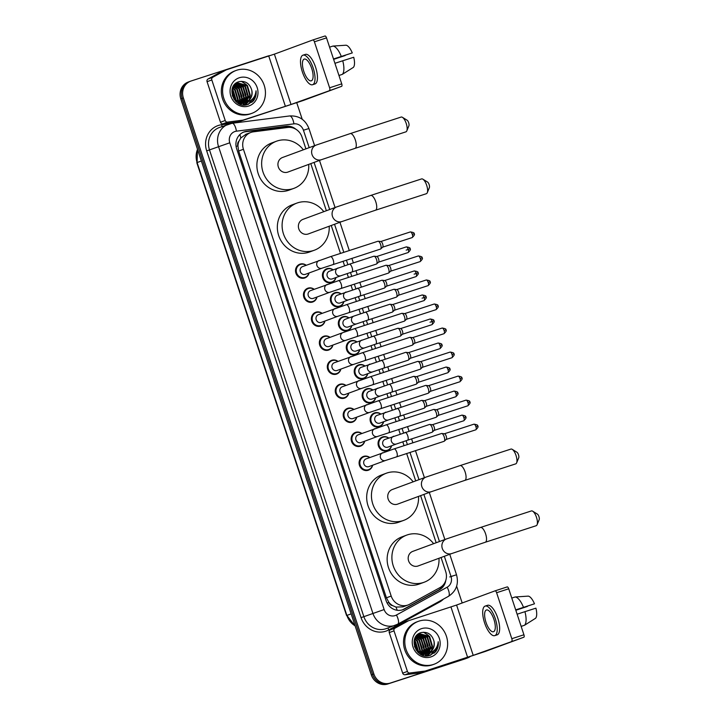 <?xml version="1.0" encoding="UTF-8"?>
<svg xmlns="http://www.w3.org/2000/svg" width="720" height="720" viewBox="0 0 720 720"><rect width="100%" height="100%" fill="white"/><g stroke="black" fill="none" stroke-linecap="round" stroke-linejoin="round"><path stroke-width="1.08" d="M335.961 277.542A7.308 6.795 -110.3 0 1 331.803 282.492A7.308 6.795 -110.3 0 1 331.569 282.573A7.308 6.795 -110.3 0 1 322.857 277.857A7.308 6.795 -110.3 0 1 326.745 268.767A7.308 6.795 -110.3 0 1 326.979 268.686A7.308 6.795 -110.3 0 1 333.117 269.829M343.908 301.572A7.308 6.795 -110.3 0 1 339.75 306.522A7.308 6.795 -110.3 0 1 339.516 306.603A7.308 6.795 -110.3 0 1 330.804 301.887A7.308 6.795 -110.3 0 1 334.692 292.806A7.308 6.795 -110.3 0 1 334.926 292.716A7.308 6.795 -110.3 0 1 341.064 293.859M351.855 325.611A7.308 6.795 -110.3 0 1 347.697 330.552A7.308 6.795 -110.3 0 1 347.463 330.633A7.308 6.795 -110.3 0 1 338.751 325.917A7.308 6.795 -110.3 0 1 342.639 316.836A7.308 6.795 -110.3 0 1 342.873 316.755A7.308 6.795 -110.3 0 1 349.011 317.889M359.811 349.641A7.308 6.795 -110.3 0 1 355.644 354.582A7.308 6.795 -110.3 0 1 355.41 354.663A7.308 6.795 -110.3 0 1 346.698 349.947A7.308 6.795 -110.3 0 1 350.586 340.866A7.308 6.795 -110.3 0 1 350.82 340.785A7.308 6.795 -110.3 0 1 356.958 341.919M367.758 373.671A7.308 6.795 -110.3 0 1 363.591 378.612A7.308 6.795 -110.3 0 1 363.357 378.693A7.308 6.795 -110.3 0 1 354.645 373.977A7.308 6.795 -110.3 0 1 358.533 364.896A7.308 6.795 -110.3 0 1 358.767 364.815A7.308 6.795 -110.3 0 1 364.905 365.949M375.705 397.701A7.308 6.795 -110.3 0 1 371.538 402.642A7.308 6.795 -110.3 0 1 371.304 402.732A7.308 6.795 -110.3 0 1 362.592 398.016A7.308 6.795 -110.3 0 1 366.48 388.926A7.308 6.795 -110.3 0 1 366.714 388.845A7.308 6.795 -110.3 0 1 372.852 389.988M383.652 421.731A7.308 6.795 -110.3 0 1 379.485 426.681A7.308 6.795 -110.3 0 1 379.251 426.762A7.308 6.795 -110.3 0 1 370.539 422.046A7.308 6.795 -110.3 0 1 374.427 412.956A7.308 6.795 -110.3 0 1 374.661 412.875A7.308 6.795 -110.3 0 1 380.799 414.018M391.599 445.761A7.308 6.795 -110.3 0 1 387.432 450.711A7.308 6.795 -110.3 0 1 387.198 450.792A7.308 6.795 -110.3 0 1 378.486 446.076A7.308 6.795 -110.3 0 1 382.374 436.995A7.308 6.795 -110.3 0 1 382.608 436.914A7.308 6.795 -110.3 0 1 388.755 438.048M316.998 297.009A7.308 6.795 -110.3 0 1 312.84 301.95A7.308 6.795 -110.3 0 1 312.606 302.031A7.308 6.795 -110.3 0 1 303.885 297.315A7.308 6.795 -110.3 0 1 307.773 288.234A7.308 6.795 -110.3 0 1 308.016 288.153A7.308 6.795 -110.3 0 1 314.154 289.296M324.945 321.039A7.308 6.795 -110.3 0 1 320.787 325.989A7.308 6.795 -110.3 0 1 320.553 326.07A7.308 6.795 -110.3 0 1 311.841 321.354A7.308 6.795 -110.3 0 1 315.72 312.264A7.308 6.795 -110.3 0 1 315.963 312.183A7.308 6.795 -110.3 0 1 322.101 313.326M332.892 345.069A7.308 6.795 -110.3 0 1 328.734 350.019A7.308 6.795 -110.3 0 1 328.5 350.1A7.308 6.795 -110.3 0 1 319.788 345.384A7.308 6.795 -110.3 0 1 323.676 336.294A7.308 6.795 -110.3 0 1 323.91 336.213A7.308 6.795 -110.3 0 1 330.048 337.356M340.839 369.099A7.308 6.795 -110.3 0 1 336.681 374.049A7.308 6.795 -110.3 0 1 336.447 374.13A7.308 6.795 -110.3 0 1 327.735 369.414A7.308 6.795 -110.3 0 1 331.623 360.333A7.308 6.795 -110.3 0 1 331.857 360.252A7.308 6.795 -110.3 0 1 337.995 361.386M309.051 272.979A7.308 6.795 -110.3 0 1 304.893 277.92A7.308 6.795 -110.3 0 1 304.659 278.001A7.308 6.795 -110.3 0 1 295.938 273.285A7.308 6.795 -110.3 0 1 299.826 264.204A7.308 6.795 -110.3 0 1 300.06 264.123A7.308 6.795 -110.3 0 1 306.207 265.257M348.795 393.138A7.308 6.795 -110.3 0 1 344.628 398.079A7.308 6.795 -110.3 0 1 344.394 398.16A7.308 6.795 -110.3 0 1 335.682 393.444A7.308 6.795 -110.3 0 1 339.57 384.363A7.308 6.795 -110.3 0 1 339.804 384.282A7.308 6.795 -110.3 0 1 345.942 385.416M356.742 417.168A7.308 6.795 -110.3 0 1 352.575 422.109A7.308 6.795 -110.3 0 1 352.341 422.19A7.308 6.795 -110.3 0 1 343.629 417.474A7.308 6.795 -110.3 0 1 347.517 408.393A7.308 6.795 -110.3 0 1 347.751 408.312A7.308 6.795 -110.3 0 1 353.889 409.446M364.689 441.198A7.308 6.795 -110.3 0 1 360.522 446.139A7.308 6.795 -110.3 0 1 360.288 446.22A7.308 6.795 -110.3 0 1 351.576 441.513A7.308 6.795 -110.3 0 1 355.464 432.423A7.308 6.795 -110.3 0 1 355.698 432.342A7.308 6.795 -110.3 0 1 361.836 433.485M372.636 465.228A7.308 6.795 -110.3 0 1 368.469 470.178A7.308 6.795 -110.3 0 1 368.235 470.259A7.308 6.795 -110.3 0 1 359.523 465.543A7.308 6.795 -110.3 0 1 363.411 456.453A7.308 6.795 -110.3 0 1 363.645 456.372A7.308 6.795 -110.3 0 1 369.783 457.515M305.91 148.869L301.995 137.025A13.707 12.735 69.7 0 0 287.739 127.458L253.413 131.832A13.707 12.735 69.7 0 0 251.244 132.318A13.707 12.735 69.7 0 0 250.803 132.471A13.707 12.735 69.7 0 0 243.432 149.265L391.194 596.052A13.707 12.735 69.7 0 0 408.051 604.971A13.707 12.735 69.7 0 0 409.644 604.251L439.929 587.637A13.707 12.735 69.7 0 0 445.707 571.572L441.054 557.505M392.652 605.637A13.707 12.735 -110.3 0 1 388.791 602.217L388.863 602.442A4.572 4.248 69.7 0 0 392.652 605.637L395.937 607.068L402.921 606.87L408.051 604.971M246.123 134.208L240.804 137.979L239.004 141.066A4.572 4.248 69.7 0 0 237.861 145.854L236.097 146.43M237.861 145.854L237.942 146.088A13.707 12.735 -110.3 0 1 239.004 141.066M237.942 146.088L238.662 151.029L386.424 597.807L388.791 602.217M436.167 542.745L420.597 495.639M415.71 480.888L406.647 453.474M404.064 445.671L402.786 441.801M400.203 433.989L398.7 429.444M396.117 421.632L394.839 417.771M392.256 409.959L390.753 405.414M388.17 397.602L386.892 393.741M384.309 385.929L382.806 381.384M380.223 373.572L378.945 369.702M376.362 361.899L374.859 357.345M372.276 349.542L370.998 345.672M368.415 337.869L366.912 333.315M364.329 325.512L363.051 321.642M360.468 313.83L358.965 309.285M356.382 301.473L355.104 297.612M352.521 289.8L351.018 285.255M348.435 277.443L347.148 273.582M344.574 265.77L343.062 261.225M340.479 253.413L331.245 225.486M326.367 210.726L310.788 163.629M296.028 129.348A13.707 12.735 69.7 0 0 286.119 126.27L246.636 131.301A13.707 12.735 69.7 0 0 244.467 131.787A13.707 12.735 69.7 0 0 244.026 131.94A13.707 12.735 69.7 0 0 236.655 148.734L386.145 600.732A13.707 12.735 69.7 0 0 403.002 609.66A13.707 12.735 69.7 0 0 404.604 608.931L439.425 589.824A13.707 12.735 69.7 0 0 445.788 580.401M435.951 648.432A18.279 16.983 -110.3 0 1 435.096 652.311A18.279 16.983 -110.3 0 0 435.951 648.432M437.058 649.107A18.279 16.983 -110.3 0 1 436.959 649.629A18.279 16.983 -110.3 0 0 437.058 649.107M253.755 97.524A18.279 16.983 -110.3 0 1 252.9 101.403A18.279 16.983 -110.3 0 0 253.755 97.524M254.862 98.199A18.279 16.983 -110.3 0 1 254.763 98.73A18.279 16.983 -110.3 0 0 254.862 98.199M470.052 656.658A13.707 12.735 -110.3 0 1 467.46 657.99A13.707 12.735 -110.3 0 1 467.019 658.143L390.294 683.064A13.707 12.735 -110.3 0 1 373.869 673.983L183.357 97.92A13.707 12.735 -110.3 0 1 190.728 81.126A13.707 12.735 -110.3 0 1 191.169 80.973L267.894 56.052A13.707 12.735 -110.3 0 1 270.288 55.539M296.757 102.762L302.22 119.268M456.642 586.206L462.195 602.982M467.46 657.99L466.191 658.458A13.707 12.735 -110.3 0 1 465.75 658.611L389.025 683.532A13.707 12.735 -110.3 0 1 372.609 674.451L182.088 98.388A13.707 12.735 -110.3 0 1 189.459 81.594A13.707 12.735 -110.3 0 1 189.9 81.441M443.241 584.955A13.707 12.735 -110.3 0 1 438.156 590.292L403.335 609.399A13.707 12.735 -110.3 0 1 402.363 609.876M243.405 132.192A13.707 12.735 -110.3 0 1 245.367 131.769L284.85 126.738A13.707 12.735 -110.3 0 1 290.799 127.458M436.464 650.529A18.279 16.983 69.7 0 0 437.013 646.56M254.268 99.63A18.279 16.983 69.7 0 0 254.817 95.652M189.459 81.594L188.19 82.062A13.707 12.735 -110.3 0 0 180.819 98.856L371.34 674.919A13.707 12.735 -110.3 0 0 387.756 684L464.481 659.079A13.707 12.735 -110.3 0 0 464.922 658.926L466.191 658.458A13.707 12.735 -110.3 0 1 465.75 658.611L389.025 683.532A13.707 12.735 -110.3 0 1 372.609 674.451L182.088 98.388A13.707 12.735 -110.3 0 1 189.459 81.594L190.728 81.126M337.131 571.824L341.532 584.802M321.354 524.106L325.755 537.084M305.568 476.388L309.969 489.366M289.791 428.67L294.192 441.648M210.987 190.062L215.289 203.067M226.665 237.807L231.066 250.785M242.451 285.525L246.852 298.503M258.228 333.243L262.629 346.221M274.014 380.961L278.406 393.939M225.225 120.501A2.286 2.124 69.7 0 0 227.601 122.094L242.811 120.159A2.286 2.124 69.7 0 0 243.171 120.078L238.419 121.833A2.286 2.124 -110.3 0 1 238.059 121.914L222.849 123.849A2.286 2.124 -110.3 0 1 220.473 122.256L225.225 120.501L211.815 79.938L207.063 81.693A2.286 2.124 -110.3 0 1 208.026 79.02L221.436 71.658A2.286 2.124 -110.3 0 1 221.778 71.514L226.386 69.813M220.473 122.256L207.063 81.693M238.419 121.833L303.138 100.53L341.658 86.319L291.024 104.472L243.171 120.078M325.026 36L312.912 39.933L325.017 36A2.286 0.846 72 0 1 325.026 36A2.286 0.846 72 0 1 326.52 37.881L314.406 41.814A2.286 0.846 -108 0 0 312.912 39.933A2.286 0.846 -108 0 0 312.894 39.942L274.383 54.153L226.53 69.759A2.286 2.124 69.7 0 0 226.188 69.903L212.778 77.265A2.286 2.124 69.7 0 0 211.815 79.938M329.535 90.261A2.286 0.846 -108 0 0 329.616 87.795L341.73 83.862L326.52 37.881M341.73 83.862A2.286 0.846 72 0 1 341.658 86.319M329.616 87.795L314.406 41.814M311.724 68.49A11.421 4.221 -108 0 0 304.236 59.094A11.421 4.221 -108 0 0 303.804 71.415A11.421 4.221 -108 0 0 311.292 80.82A11.421 4.221 -108 0 0 311.724 68.49M333.522 59.049L352.278 52.92L333.495 58.968M345.114 55.287A9.135 3.375 -108 0 0 345.168 55.539L333.603 59.301M312.561 84.735L314.982 83.943A15.534 5.742 -108 0 0 315.576 67.176A15.534 5.742 -108 0 0 305.388 54.396L302.967 55.179A15.534 5.742 -108 0 0 302.373 71.946A15.534 5.742 -108 0 0 312.561 84.735A15.534 5.742 -108 0 0 313.155 67.968A15.534 5.742 -108 0 0 302.967 55.179M338.976 75.528L340.956 74.808M342.315 74.367A15.075 5.571 -108 0 0 342.729 60.777L353.718 57.258A11.88 4.392 -108 0 1 353.403 67.356L342.315 74.367L338.949 75.465M334.935 63.306L342.729 60.777M333.63 59.373L345.168 55.539M341.289 56.439A15.075 5.571 -108 0 0 332.955 46.071L346.086 45.216A11.88 4.392 -108 0 1 352.278 52.92M329.589 47.16L332.955 46.071M251.19 113.571A22.851 21.231 -110.3 0 1 223.965 98.838A22.851 21.231 -110.3 0 1 236.115 70.452A22.851 21.231 -110.3 0 1 236.844 70.191A22.851 21.231 -110.3 0 1 264.078 84.933A22.851 21.231 -110.3 0 1 251.928 113.319A22.851 21.231 -110.3 0 1 251.19 113.571M251.928 113.319L250.659 113.787A22.851 21.231 -110.3 0 1 249.921 114.039A22.851 21.231 -110.3 0 1 222.696 99.306A22.851 21.231 -110.3 0 1 234.846 70.92L236.115 70.452M238.689 103.545L244.773 102.573M243.774 102.978L244.512 102.645M244.755 102.519L249.804 95.598L246.897 85.671L237.636 83.232M237.852 103.059L244.035 102.888M245.016 102.456L250.308 95.418L247.401 85.491L238.212 83.025L232.236 88.65M240.147 104.211L242.766 103.32M241.767 103.716L242.505 103.383M242.739 103.266L243.441 102.843M243.675 102.69L247.788 96.345L244.881 86.418L236.673 83.709M236.403 83.763L235.629 83.979M239.967 104.139L242.019 103.626M243 103.203L243.72 102.807M243.945 102.654L248.292 96.156L245.385 86.229L236.907 83.574M236.646 83.637L234.513 84.528M240.732 104.004L241.434 103.59M241.659 103.428L242.334 102.924M242.55 102.735L245.781 97.083L242.874 87.156L235.746 84.312M235.467 84.33L234.657 84.447M240.291 104.265L240.75 104.058M240.993 103.941L241.704 103.545M241.938 103.401L242.613 102.915M242.829 102.735L246.276 96.903L243.378 86.976L235.971 84.141M235.701 84.177L234.891 84.321M241.371 102.645L243.765 97.83L240.858 87.903L234.882 85.059M239.94 104.13L240.597 103.653M240.822 103.482L241.461 102.897M241.668 102.681L244.269 97.641L241.362 87.714L235.098 84.861M239.355 103.392L239.949 102.663M240.138 102.393L241.749 98.568L238.842 88.641L234.081 85.977M239.661 103.428L240.255 102.726M240.453 102.474L242.253 98.388L239.346 88.461L234.27 85.734M238.122 103.14L238.662 102.267M238.824 101.952L239.742 99.315L236.835 89.388L233.352 87.102M238.437 103.221L238.986 102.384M239.166 102.078L240.237 99.126L237.339 89.199L233.523 86.805M237.42 101.232L237.726 100.053L234.819 90.126L232.722 88.506M237.78 101.439L238.23 99.873L235.323 89.946L232.866 88.128M235.602 101.268L235.755 100.593M235.836 100.053L232.263 90.369M235.962 101.61L236.151 100.899M236.259 100.404L233.307 90.684L232.353 89.838M233.784 97.569L232.281 93.501M234.405 98.487L232.164 92.421M232.272 95.652L235.341 100.242L245.142 102.465M245.196 102.447C250.443 100.188 252.639 96.102 251.766 90.207A10.323 9.594 -110.3 0 1 246.006 102.159A10.323 9.594 -110.3 0 1 245.673 102.276A10.323 9.594 -110.3 0 1 244.935 102.474C233.1 105.894 227.061 85.95 238.212 83.025M251.766 90.207C249.741 83.538 245.565 80.676 239.229 81.63C224.991 85.068 233.721 109.566 247.527 104.571L253.548 100.692C255.645 97.812 256.473 94.518 256.032 90.81C255.33 97.227 251.919 101.088 245.781 102.402L244.935 102.474M239.346 77.742A14.895 13.842 -110.3 0 1 257.184 87.606A14.895 13.842 -110.3 0 1 248.697 106.029A14.895 13.842 -110.3 0 1 230.859 96.156A14.895 13.842 -110.3 0 1 239.346 77.742M241.308 102.636L242.244 98.433M238.311 87.543L235.053 85.077M243.063 104.922L244.638 102.636M244.701 102.528L245.052 101.817M245.277 101.286L246.267 96.948M242.334 86.058L239.076 83.592M238.644 83.367L238.068 83.106M238.032 83.088L236.808 82.647M244.305 104.994L246.42 102.303M246.699 101.817L247.068 101.079M247.293 100.548L248.283 96.21M245.547 104.94L248.301 101.781M249.309 99.801L250.299 95.463M246.357 84.573L241.317 81.324M248.454 104.274L253.503 97.884M233.91 99.18L233.838 98.586M233.595 97.254L232.344 93.861M239.958 97.11L237.339 89.937M241.974 96.363L239.355 89.19M243.981 95.625L241.362 88.452M242.91 104.904L244.377 102.753M244.467 102.573L244.71 102.105M244.908 101.673L245.871 98.379M245.997 94.878L243.378 87.705M248.211 104.364L253.08 98.406M251.901 102.312L255.843 95.148L256.032 90.81M402.408 117.315L407.106 120.204A3.195 1.179 72 0 1 408.672 122.733A3.195 1.179 72 0 1 408.915 125.784L406.809 130.878A7.767 2.871 -108 0 0 406.224 123.453A7.767 2.871 -108 0 0 402.408 117.315A7.767 2.871 -108 0 0 401.13 117.063L350.244 133.587A7.767 2.871 72 0 1 355.338 139.977A7.767 2.871 72 0 1 355.041 148.365L405.927 131.841A7.767 2.871 -108 0 0 406.809 130.878M282.762 157.41A7.767 7.218 69.7 0 0 282.51 157.5A7.767 7.218 69.7 0 0 278.388 167.148A7.767 7.218 69.7 0 0 287.64 172.161A7.767 7.218 69.7 0 0 287.892 172.071L321.588 159.642L355.041 148.365M308.727 164.385A25.128 23.346 -110.3 0 1 293.904 188.361A25.128 23.346 -110.3 0 1 293.094 188.64A25.128 23.346 -110.3 0 1 263.142 172.431A25.128 23.346 -110.3 0 1 276.507 141.21A25.128 23.346 -110.3 0 1 277.317 140.931A25.128 23.346 -110.3 0 1 303.345 149.814M293.904 188.361L289.143 190.116A25.128 23.346 -110.3 0 1 288.342 190.395A25.128 23.346 -110.3 0 1 258.381 174.186A25.128 23.346 -110.3 0 1 271.746 142.965L276.507 141.21M422.865 179.181L427.563 182.061A3.195 1.179 72 0 1 429.129 184.59A3.195 1.179 72 0 1 429.372 187.641L427.266 192.735A7.767 2.871 -108 0 0 426.681 185.31A7.767 2.871 -108 0 0 422.865 179.181A7.767 2.871 -108 0 0 421.587 178.92L370.701 195.444A7.767 2.871 72 0 1 375.795 201.834A7.767 2.871 72 0 1 375.498 210.222L426.384 193.698A7.767 2.871 -108 0 0 427.266 192.735M303.219 219.267A7.767 7.218 69.7 0 0 302.976 219.357A7.767 7.218 69.7 0 0 298.845 229.005A7.767 7.218 69.7 0 0 308.097 234.018A7.767 7.218 69.7 0 0 308.349 233.928L342.045 221.499L375.498 210.222M329.184 226.242A25.128 23.346 -110.3 0 1 314.361 250.218A25.128 23.346 -110.3 0 1 313.551 250.497A25.128 23.346 -110.3 0 1 283.599 234.288A25.128 23.346 -110.3 0 1 296.964 203.067A25.128 23.346 -110.3 0 1 297.774 202.788A25.128 23.346 -110.3 0 1 323.802 211.671M314.361 250.218L309.6 251.973A25.128 23.346 -110.3 0 1 308.799 252.252A25.128 23.346 -110.3 0 1 278.847 236.043A25.128 23.346 -110.3 0 1 292.203 204.822L296.964 203.067M512.217 449.334L516.906 452.223A3.195 1.179 72 0 1 518.481 454.752A3.195 1.179 72 0 1 518.724 457.803L516.618 462.897A7.767 2.871 -108 0 0 516.024 455.472A7.767 2.871 -108 0 0 512.217 449.334A7.767 2.871 -108 0 0 510.93 449.082L460.044 465.606A7.767 2.871 72 0 1 465.138 471.996A7.767 2.871 72 0 1 464.85 480.384L515.727 463.86A7.767 2.871 -108 0 0 516.618 462.897M392.571 489.429A7.767 7.218 69.7 0 0 392.319 489.519A7.767 7.218 69.7 0 0 388.188 499.167A7.767 7.218 69.7 0 0 397.449 504.18A7.767 7.218 69.7 0 0 397.692 504.09L431.397 491.661L464.85 480.384M418.527 496.404A25.128 23.346 -110.3 0 1 403.704 520.38A25.128 23.346 -110.3 0 1 402.894 520.659A25.128 23.346 -110.3 0 1 372.942 504.45A25.128 23.346 -110.3 0 1 386.307 473.229A25.128 23.346 -110.3 0 1 387.117 472.941A25.128 23.346 -110.3 0 1 413.154 481.833M403.704 520.38L398.952 522.135A25.128 23.346 -110.3 0 1 398.142 522.414A25.128 23.346 -110.3 0 1 368.19 506.205A25.128 23.346 -110.3 0 1 381.555 474.984L386.307 473.229M532.674 511.191L537.363 514.08A3.195 1.179 72 0 1 538.938 516.609A3.195 1.179 72 0 1 539.181 519.66L537.075 524.754A7.767 2.871 -108 0 0 536.481 517.329A7.767 2.871 -108 0 0 532.674 511.191A7.767 2.871 -108 0 0 531.387 510.939L480.501 527.463A7.767 2.871 72 0 1 485.595 533.853A7.767 2.871 72 0 1 485.307 542.241L536.184 525.717A7.767 2.871 -108 0 0 537.075 524.754M413.028 551.286A7.767 7.218 69.7 0 0 412.776 551.376A7.767 7.218 69.7 0 0 408.645 561.024A7.767 7.218 69.7 0 0 417.906 566.037A7.767 7.218 69.7 0 0 418.158 565.947L451.854 553.518L485.307 542.241M438.984 558.261A25.128 23.346 -110.3 0 1 424.161 582.237A25.128 23.346 -110.3 0 1 423.351 582.516A25.128 23.346 -110.3 0 1 393.399 566.307A25.128 23.346 -110.3 0 1 406.764 535.086A25.128 23.346 -110.3 0 1 407.574 534.807A25.128 23.346 -110.3 0 1 433.611 543.69M424.161 582.237L419.409 583.992A25.128 23.346 -110.3 0 1 418.599 584.271A25.128 23.346 -110.3 0 1 388.647 568.062A25.128 23.346 -110.3 0 1 402.012 536.841L406.764 535.086M305.496 274.284A4.113 3.825 -110.3 0 1 300.33 271.728A4.113 3.825 -110.3 0 1 302.652 266.571M308.88 273.042A6.858 6.372 -110.3 0 1 305.046 277.38A6.858 6.372 -110.3 0 1 304.83 277.452A6.858 6.372 -110.3 0 1 296.658 273.033A6.858 6.372 -110.3 0 1 300.303 264.519A6.858 6.372 -110.3 0 1 300.528 264.438A6.858 6.372 -110.3 0 1 306.036 265.32M377.919 241.254A4.113 1.521 72 0 1 377.946 241.245A4.113 1.521 72 0 1 378.198 241.227A4.113 1.521 72 0 1 380.637 244.638A4.113 1.521 72 0 1 380.709 248.94A4.113 1.521 72 0 1 380.502 249.066A4.113 1.521 72 0 1 380.484 249.075L321.975 268.209A4.113 3.825 -110.3 0 1 317.007 265.77A4.113 3.825 -110.3 0 1 319.266 260.442M380.718 241.551A2.97 1.098 72 0 1 380.907 241.533A2.97 1.098 72 0 1 382.662 243.99A2.97 1.098 72 0 1 382.716 247.104A2.97 1.098 72 0 1 382.572 247.194M313.443 298.314A4.113 3.825 -110.3 0 1 308.286 295.758A4.113 3.825 -110.3 0 1 310.599 290.601M316.827 297.072A6.858 6.372 -110.3 0 1 312.993 301.41A6.858 6.372 -110.3 0 1 312.777 301.482A6.858 6.372 -110.3 0 1 304.605 297.063A6.858 6.372 -110.3 0 1 308.25 288.549A6.858 6.372 -110.3 0 1 308.475 288.468A6.858 6.372 -110.3 0 1 313.983 289.359M388.449 273.096A4.113 1.521 72 0 1 388.431 273.105A4.113 1.521 72 0 0 388.656 272.97A4.113 1.521 72 0 0 388.584 268.668A4.113 1.521 72 0 0 386.145 265.257A4.113 1.521 72 0 0 385.893 265.284A4.113 1.521 72 0 1 385.893 265.284L338.481 280.674A4.113 1.521 72 0 1 341.181 284.058A4.113 1.521 72 0 1 341.253 284.31A4.113 1.521 72 0 1 341.019 288.495L388.431 273.105M388.665 265.581A2.97 1.098 72 0 1 388.854 265.563A2.97 1.098 72 0 1 390.618 268.02A2.97 1.098 72 0 1 390.663 271.134A2.97 1.098 72 0 1 390.519 271.224M321.39 322.344A4.113 3.825 -110.3 0 1 316.233 319.797A4.113 3.825 -110.3 0 1 318.546 314.64M324.774 321.102A6.858 6.372 -110.3 0 1 320.94 325.44A6.858 6.372 -110.3 0 1 320.724 325.512A6.858 6.372 -110.3 0 1 312.552 321.093A6.858 6.372 -110.3 0 1 316.197 312.579A6.858 6.372 -110.3 0 1 316.422 312.498A6.858 6.372 -110.3 0 1 321.93 313.389M393.813 289.323A4.113 1.521 72 0 1 393.84 289.314A4.113 1.521 72 0 1 394.092 289.287A4.113 1.521 72 0 1 396.531 292.698A4.113 1.521 72 0 1 396.603 297A4.113 1.521 72 0 1 396.396 297.126A4.113 1.521 72 0 1 396.378 297.135L337.878 316.269A4.113 3.825 -110.3 0 1 332.901 313.839A4.113 3.825 -110.3 0 1 335.16 308.511M396.612 289.611A2.97 1.098 72 0 1 396.801 289.593A2.97 1.098 72 0 1 398.565 292.059A2.97 1.098 72 0 1 398.61 295.164A2.97 1.098 72 0 1 398.466 295.254M329.346 346.383A4.113 3.825 -110.3 0 1 324.18 343.827A4.113 3.825 -110.3 0 1 326.493 338.67M332.721 345.132A6.858 6.372 -110.3 0 1 328.896 349.47A6.858 6.372 -110.3 0 1 328.671 349.551A6.858 6.372 -110.3 0 1 320.499 345.123A6.858 6.372 -110.3 0 1 324.144 336.609A6.858 6.372 -110.3 0 1 324.369 336.537A6.858 6.372 -110.3 0 1 329.877 337.419M356.913 336.564L345.825 340.299A4.113 3.825 -110.3 0 1 340.857 337.869A4.113 3.825 -110.3 0 1 342.972 332.586L354.375 328.743A4.113 1.521 72 0 1 357.075 332.127A4.113 1.521 72 0 1 357.147 332.37A4.113 1.521 72 0 1 356.913 336.564L404.325 321.165A4.113 1.521 72 0 1 404.325 321.165A4.113 1.521 72 0 0 404.55 321.03A4.113 1.521 72 0 0 404.487 316.728A4.113 1.521 72 0 0 402.039 313.317A4.113 1.521 72 0 0 401.787 313.344A4.113 1.521 72 0 0 401.769 313.353M404.559 313.641A2.97 1.098 72 0 1 404.748 313.623A2.97 1.098 72 0 1 406.512 316.089A2.97 1.098 72 0 1 406.557 319.194A2.97 1.098 72 0 1 406.413 319.284M337.293 370.413A4.113 3.825 -110.3 0 1 332.127 367.857A4.113 3.825 -110.3 0 1 334.44 362.7M340.668 369.171A6.858 6.372 -110.3 0 1 336.843 373.5A6.858 6.372 -110.3 0 1 336.618 373.581A6.858 6.372 -110.3 0 1 328.446 369.162A6.858 6.372 -110.3 0 1 332.091 360.639A6.858 6.372 -110.3 0 1 332.316 360.567A6.858 6.372 -110.3 0 1 337.824 361.449M412.299 345.186A4.113 1.521 72 0 1 412.272 345.195A4.113 1.521 72 0 0 412.497 345.069A4.113 1.521 72 0 0 412.434 340.758A4.113 1.521 72 0 0 409.995 337.347A4.113 1.521 72 0 0 409.734 337.374A4.113 1.521 72 0 1 409.734 337.374L362.322 352.773A4.113 1.521 72 0 1 365.022 356.157A4.113 1.521 72 0 1 365.094 356.4A4.113 1.521 72 0 1 364.86 360.594L412.272 345.195M412.506 337.671A2.97 1.098 72 0 1 412.695 337.662A2.97 1.098 72 0 1 414.459 340.119A2.97 1.098 72 0 1 414.504 343.233A2.97 1.098 72 0 1 414.36 343.323M345.24 394.443A4.113 3.825 -110.3 0 1 340.074 391.887A4.113 3.825 -110.3 0 1 342.396 386.73M348.615 393.201A6.858 6.372 -110.3 0 1 344.79 397.53A6.858 6.372 -110.3 0 1 344.565 397.611A6.858 6.372 -110.3 0 1 336.402 393.192A6.858 6.372 -110.3 0 1 340.047 384.669A6.858 6.372 -110.3 0 1 340.263 384.597A6.858 6.372 -110.3 0 1 345.771 385.479M417.663 361.413A4.113 1.521 72 0 1 417.681 361.404A4.113 1.521 72 0 1 417.942 361.386A4.113 1.521 72 0 1 420.381 364.788A4.113 1.521 72 0 1 420.444 369.099A4.113 1.521 72 0 1 420.246 369.225A4.113 1.521 72 0 1 420.219 369.225L361.719 388.368A4.113 3.825 -110.3 0 1 356.751 385.929A4.113 3.825 -110.3 0 1 359.001 380.601M420.453 361.71A2.97 1.098 72 0 1 420.642 361.692A2.97 1.098 72 0 1 422.406 364.149A2.97 1.098 72 0 1 422.451 367.263A2.97 1.098 72 0 1 422.307 367.353M353.187 418.473A4.113 3.825 -110.3 0 1 348.021 415.917A4.113 3.825 -110.3 0 1 350.343 410.76M356.562 417.231A6.858 6.372 -110.3 0 1 352.737 421.569A6.858 6.372 -110.3 0 1 352.512 421.641A6.858 6.372 -110.3 0 1 344.349 417.222A6.858 6.372 -110.3 0 1 347.994 408.708A6.858 6.372 -110.3 0 1 348.21 408.627A6.858 6.372 -110.3 0 1 353.718 409.518M428.193 393.255A4.113 1.521 72 0 1 428.166 393.264A4.113 1.521 72 0 0 428.391 393.129A4.113 1.521 72 0 0 428.328 388.827A4.113 1.521 72 0 0 425.889 385.416A4.113 1.521 72 0 0 425.628 385.434A4.113 1.521 72 0 1 425.628 385.434L378.216 400.833A4.113 1.521 72 0 1 380.916 404.217A4.113 1.521 72 0 1 380.997 404.469A4.113 1.521 72 0 1 380.763 408.654L428.166 393.264M428.409 385.74A2.97 1.098 72 0 1 428.589 385.722A2.97 1.098 72 0 1 430.353 388.179A2.97 1.098 72 0 1 430.398 391.293A2.97 1.098 72 0 1 430.254 391.383M361.134 442.503A4.113 3.825 -110.3 0 1 355.968 439.947A4.113 3.825 -110.3 0 1 358.29 434.799M364.518 441.261A6.858 6.372 -110.3 0 1 360.684 445.599A6.858 6.372 -110.3 0 1 360.459 445.671A6.858 6.372 -110.3 0 1 352.296 441.252A6.858 6.372 -110.3 0 1 355.941 432.738A6.858 6.372 -110.3 0 1 356.157 432.657A6.858 6.372 -110.3 0 1 361.665 433.548M388.71 432.693A4.113 1.521 72 0 0 388.944 428.499A4.113 1.521 72 0 0 388.863 428.247A4.113 1.521 72 0 0 386.163 424.863L433.575 409.473A4.113 1.521 72 0 1 433.575 409.473A4.113 1.521 72 0 1 433.836 409.446A4.113 1.521 72 0 1 436.275 412.857A4.113 1.521 72 0 1 436.338 417.159A4.113 1.521 72 0 1 436.14 417.285A4.113 1.521 72 0 1 436.113 417.294L377.613 436.428A4.113 3.825 -110.3 0 1 372.645 433.989A4.113 3.825 -110.3 0 1 374.895 428.67M436.356 409.77A2.97 1.098 72 0 1 436.536 409.752A2.97 1.098 72 0 1 438.3 412.218A2.97 1.098 72 0 1 438.345 415.323A2.97 1.098 72 0 1 438.201 415.413M369.081 466.542A4.113 3.825 -110.3 0 1 363.915 463.986A4.113 3.825 -110.3 0 1 366.237 458.829M372.465 465.291A6.858 6.372 -110.3 0 1 368.631 469.629A6.858 6.372 -110.3 0 1 368.406 469.701A6.858 6.372 -110.3 0 1 360.243 465.282A6.858 6.372 -110.3 0 1 363.888 456.768A6.858 6.372 -110.3 0 1 364.104 456.696A6.858 6.372 -110.3 0 1 369.612 457.578M441.504 433.512A4.113 1.521 72 0 1 441.522 433.503A4.113 1.521 72 0 1 441.783 433.476A4.113 1.521 72 0 1 444.222 436.887A4.113 1.521 72 0 1 444.285 441.189A4.113 1.521 72 0 1 444.087 441.315A4.113 1.521 72 0 1 444.069 441.324L385.56 460.458A4.113 3.825 -110.3 0 1 380.592 458.028A4.113 3.825 -110.3 0 1 382.842 452.7M444.303 433.8A2.97 1.098 72 0 1 444.483 433.782A2.97 1.098 72 0 1 446.247 436.248A2.97 1.098 72 0 1 446.292 439.353A2.97 1.098 72 0 1 446.148 439.443M332.406 278.847A4.113 3.825 -110.3 0 1 327.249 276.3A4.113 3.825 -110.3 0 1 329.562 271.143M376.407 264.06L351.936 272.007A4.113 1.521 72 0 0 351.954 271.998A4.113 1.521 72 0 0 352.17 267.813A4.113 1.521 72 0 0 349.389 264.186A4.113 1.521 72 0 1 349.389 264.186L373.869 256.239A4.113 1.521 72 0 1 373.869 256.239A4.113 1.521 72 0 1 374.121 256.212A4.113 1.521 72 0 1 376.578 259.677A4.113 1.521 72 0 1 376.623 263.925A4.113 1.521 72 0 1 376.425 264.051A4.113 1.521 72 0 1 376.407 264.06A4.113 1.521 72 0 1 376.38 264.06M335.79 277.605A6.858 6.372 -110.3 0 1 331.965 281.943A6.858 6.372 -110.3 0 1 331.74 282.015A6.858 6.372 -110.3 0 1 323.568 277.596A6.858 6.372 -110.3 0 1 327.213 269.082A6.858 6.372 -110.3 0 1 327.438 269.001A6.858 6.372 -110.3 0 1 332.946 269.892M376.641 256.536A2.97 1.098 72 0 1 376.83 256.518A2.97 1.098 72 0 1 378.585 258.975A2.97 1.098 72 0 1 378.639 262.089A2.97 1.098 72 0 1 378.486 262.179M340.362 302.886A4.113 3.825 -110.3 0 1 335.196 300.33A4.113 3.825 -110.3 0 1 337.509 295.173M381.789 280.278A4.113 1.521 72 0 1 381.816 280.269A4.113 1.521 72 0 1 382.068 280.242A4.113 1.521 72 0 1 384.525 283.707A4.113 1.521 72 0 1 384.579 287.955A4.113 1.521 72 0 1 384.372 288.081A4.113 1.521 72 0 1 384.354 288.09A4.113 1.521 72 0 1 384.336 288.099L348.786 299.772A4.113 3.825 -110.3 0 1 343.818 297.342A4.113 3.825 -110.3 0 1 346.068 292.014M343.737 301.635A6.858 6.372 -110.3 0 1 339.912 305.973A6.858 6.372 -110.3 0 1 339.687 306.054A6.858 6.372 -110.3 0 1 331.515 301.626A6.858 6.372 -110.3 0 1 335.16 293.112A6.858 6.372 -110.3 0 1 335.385 293.04A6.858 6.372 -110.3 0 1 340.893 293.922M384.588 280.566A2.97 1.098 72 0 1 384.777 280.548A2.97 1.098 72 0 1 386.532 283.014A2.97 1.098 72 0 1 386.586 286.119A2.97 1.098 72 0 1 386.442 286.209M348.309 326.916A4.113 3.825 -110.3 0 1 343.143 324.36A4.113 3.825 -110.3 0 1 345.465 319.203M365.265 312.255A4.113 1.521 72 0 1 365.292 312.246L389.763 304.299A4.113 1.521 72 0 1 389.763 304.299A4.113 1.521 72 0 1 390.015 304.272A4.113 1.521 72 0 1 392.472 307.737A4.113 1.521 72 0 1 392.526 311.985A4.113 1.521 72 0 1 392.319 312.111A4.113 1.521 72 0 1 392.301 312.12A4.113 1.521 72 0 1 392.283 312.129M351.684 325.674A6.858 6.372 -110.3 0 1 347.859 330.003A6.858 6.372 -110.3 0 1 347.634 330.084A6.858 6.372 -110.3 0 1 339.471 325.665A6.858 6.372 -110.3 0 1 343.107 317.142A6.858 6.372 -110.3 0 1 343.332 317.07A6.858 6.372 -110.3 0 1 348.84 317.952M392.535 304.596A2.97 1.098 72 0 1 392.724 304.578A2.97 1.098 72 0 1 394.488 307.044A2.97 1.098 72 0 1 394.533 310.149A2.97 1.098 72 0 1 394.389 310.239M356.256 350.946A4.113 3.825 -110.3 0 1 351.09 348.39A4.113 3.825 -110.3 0 1 353.412 343.233M397.683 328.338A4.113 1.521 72 0 1 397.71 328.329A4.113 1.521 72 0 1 397.962 328.302A4.113 1.521 72 0 1 400.419 331.776A4.113 1.521 72 0 1 400.473 336.024A4.113 1.521 72 0 1 400.266 336.141A4.113 1.521 72 0 1 400.248 336.15A4.113 1.521 72 0 1 400.23 336.159L375.777 344.097A4.113 1.521 72 0 1 375.777 344.097L364.68 347.841A4.113 3.825 -110.3 0 1 359.712 345.402A4.113 3.825 -110.3 0 1 361.971 340.074M359.631 349.704A6.858 6.372 -110.3 0 1 355.806 354.033A6.858 6.372 -110.3 0 1 355.581 354.114A6.858 6.372 -110.3 0 1 347.418 349.695A6.858 6.372 -110.3 0 1 351.063 341.181A6.858 6.372 -110.3 0 1 351.279 341.1A6.858 6.372 -110.3 0 1 356.787 341.982M400.482 328.626A2.97 1.098 72 0 1 400.671 328.608A2.97 1.098 72 0 1 402.435 331.074A2.97 1.098 72 0 1 402.48 334.188A2.97 1.098 72 0 1 402.336 334.278M364.203 374.976A4.113 3.825 -110.3 0 1 359.037 372.42A4.113 3.825 -110.3 0 1 361.359 367.263M381.159 360.315A4.113 1.521 72 0 1 381.186 360.306A4.113 1.521 72 0 1 383.958 363.942A4.113 1.521 72 0 1 383.742 368.127A4.113 1.521 72 0 1 383.724 368.136L408.195 360.18A4.113 1.521 72 0 1 408.195 360.18A4.113 1.521 72 0 1 408.177 360.189A4.113 1.521 72 0 0 408.42 360.054A4.113 1.521 72 0 0 408.375 355.806A4.113 1.521 72 0 0 405.909 352.341A4.113 1.521 72 0 0 405.657 352.359A4.113 1.521 72 0 0 405.63 352.368M367.578 373.734A6.858 6.372 -110.3 0 1 363.753 378.072A6.858 6.372 -110.3 0 1 363.528 378.144A6.858 6.372 -110.3 0 1 355.365 373.725A6.858 6.372 -110.3 0 1 359.01 365.211A6.858 6.372 -110.3 0 1 359.226 365.13A6.858 6.372 -110.3 0 1 364.734 366.021M408.429 352.665A2.97 1.098 72 0 1 408.618 352.647A2.97 1.098 72 0 1 410.382 355.104A2.97 1.098 72 0 1 410.427 358.218A2.97 1.098 72 0 1 410.283 358.308M372.15 399.006A4.113 3.825 -110.3 0 1 366.984 396.45A4.113 3.825 -110.3 0 1 369.306 391.302M416.142 384.219L391.671 392.166A4.113 1.521 72 0 1 391.671 392.166A4.113 1.521 72 0 0 391.905 387.972A4.113 1.521 72 0 0 389.133 384.345A4.113 1.521 72 0 1 389.133 384.345L413.604 376.389A4.113 1.521 72 0 1 413.604 376.389A4.113 1.521 72 0 1 413.856 376.371A4.113 1.521 72 0 1 416.322 379.836A4.113 1.521 72 0 1 416.367 384.084A4.113 1.521 72 0 1 416.16 384.21A4.113 1.521 72 0 1 416.142 384.219A4.113 1.521 72 0 1 416.124 384.219M375.534 397.764A6.858 6.372 -110.3 0 1 371.7 402.102A6.858 6.372 -110.3 0 1 371.475 402.174A6.858 6.372 -110.3 0 1 363.312 397.755A6.858 6.372 -110.3 0 1 366.957 389.241A6.858 6.372 -110.3 0 1 367.173 389.16A6.858 6.372 -110.3 0 1 372.681 390.051M416.376 376.695A2.97 1.098 72 0 1 416.565 376.677A2.97 1.098 72 0 1 418.329 379.134A2.97 1.098 72 0 1 418.374 382.248A2.97 1.098 72 0 1 418.23 382.338M380.097 423.045A4.113 3.825 -110.3 0 1 374.931 420.489A4.113 3.825 -110.3 0 1 377.253 415.332M421.533 400.428A4.113 1.521 72 0 1 421.551 400.428A4.113 1.521 72 0 1 421.812 400.401A4.113 1.521 72 0 1 424.269 403.866A4.113 1.521 72 0 1 424.314 408.114A4.113 1.521 72 0 1 424.116 408.24A4.113 1.521 72 0 1 424.089 408.249A4.113 1.521 72 0 1 424.071 408.258L388.521 419.931A4.113 3.825 -110.3 0 1 383.553 417.501A4.113 3.825 -110.3 0 1 385.812 412.173M383.481 421.794A6.858 6.372 -110.3 0 1 379.647 426.132A6.858 6.372 -110.3 0 1 379.422 426.213A6.858 6.372 -110.3 0 1 371.259 421.785A6.858 6.372 -110.3 0 1 374.904 413.271A6.858 6.372 -110.3 0 1 375.12 413.199A6.858 6.372 -110.3 0 1 380.628 414.081M424.323 400.725A2.97 1.098 72 0 1 424.512 400.707A2.97 1.098 72 0 1 426.276 403.173A2.97 1.098 72 0 1 426.321 406.278A2.97 1.098 72 0 1 426.177 406.368M388.044 447.075A4.113 3.825 -110.3 0 1 382.878 444.519A4.113 3.825 -110.3 0 1 385.2 439.362M429.48 424.467A4.113 1.521 72 0 1 429.498 424.458A4.113 1.521 72 0 1 429.759 424.431A4.113 1.521 72 0 1 432.216 427.896A4.113 1.521 72 0 1 432.261 432.144A4.113 1.521 72 0 1 432.063 432.27A4.113 1.521 72 0 1 432.036 432.279A4.113 1.521 72 0 1 432.018 432.288M391.428 445.824A6.858 6.372 -110.3 0 1 387.594 450.162A6.858 6.372 -110.3 0 1 387.378 450.243A6.858 6.372 -110.3 0 1 379.206 445.824A6.858 6.372 -110.3 0 1 382.851 437.301A6.858 6.372 -110.3 0 1 383.067 437.229A6.858 6.372 -110.3 0 1 388.575 438.111M432.27 424.755A2.97 1.098 72 0 1 432.459 424.737A2.97 1.098 72 0 1 434.223 427.203A2.97 1.098 72 0 1 434.268 430.308A2.97 1.098 72 0 1 434.124 430.398M407.421 671.409A2.286 2.124 69.7 0 0 409.797 673.002L425.007 671.067A2.286 2.124 69.7 0 0 425.367 670.986L420.615 672.741A2.286 2.124 -110.3 0 1 420.255 672.822L405.045 674.757A2.286 2.124 -110.3 0 1 402.669 673.164L407.421 671.409L394.011 630.846L389.259 632.601A2.286 2.124 -110.3 0 1 390.213 629.919L403.632 622.566A2.286 2.124 -110.3 0 1 403.974 622.422L408.582 620.721M402.669 673.164L389.259 632.601M420.615 672.741L485.334 651.438L523.845 637.227L473.22 655.371L425.367 670.986M495.117 590.832L507.204 586.908A2.286 0.846 72 0 1 507.222 586.908A2.286 0.846 72 0 1 508.716 588.789L496.602 592.722A2.286 0.846 -108 0 0 495.108 590.841A2.286 0.846 -108 0 0 495.09 590.841L456.579 605.052L408.726 620.667A2.286 2.124 69.7 0 0 408.384 620.811L394.974 628.173A2.286 2.124 69.7 0 0 394.011 630.846M511.731 641.16A2.286 0.846 -108 0 0 511.812 638.703L523.926 634.77L508.716 588.789M523.926 634.77A2.286 0.846 72 0 1 523.845 637.227M511.812 638.703L496.602 592.722M493.92 619.398A11.421 4.221 -108 0 0 486.432 609.993A11.421 4.221 -108 0 0 485.991 622.323A11.421 4.221 -108 0 0 493.488 631.728A11.421 4.221 -108 0 0 493.92 619.398M515.718 609.957L534.474 603.819L515.691 609.876M527.31 606.195A9.135 3.375 -108 0 0 527.364 606.447L515.799 610.2M494.757 635.634L497.178 634.851A15.534 5.742 -108 0 0 497.772 618.084A15.534 5.742 -108 0 0 487.584 605.295L485.163 606.087A15.534 5.742 -108 0 0 484.569 622.845A15.534 5.742 -108 0 0 494.757 635.634A15.534 5.742 -108 0 0 495.351 618.876A15.534 5.742 -108 0 0 485.163 606.087M521.163 626.427L523.152 625.716M524.502 625.275A15.075 5.571 -108 0 0 524.925 611.676L535.914 608.157A11.88 4.392 -108 0 1 535.599 618.255L524.502 625.275L521.145 626.364M517.122 614.214L524.925 611.676M515.826 610.281L527.364 606.447M523.485 607.338A15.075 5.571 -108 0 0 515.151 596.979L528.282 596.124A11.88 4.392 -108 0 1 534.474 603.819M511.785 598.068L515.151 596.979M433.386 664.479A22.851 21.231 -110.3 0 1 406.161 649.746A22.851 21.231 -110.3 0 1 418.311 621.36A22.851 21.231 -110.3 0 1 419.04 621.099A22.851 21.231 -110.3 0 1 446.274 635.832A22.851 21.231 -110.3 0 1 434.124 664.227A22.851 21.231 -110.3 0 1 433.386 664.479M434.124 664.227L432.855 664.695A22.851 21.231 -110.3 0 1 432.117 664.947A22.851 21.231 -110.3 0 1 404.892 650.214A22.851 21.231 -110.3 0 1 417.042 621.819L418.311 621.36M420.885 654.453L425.727 653.976M425.97 653.886L426.708 653.553M426.951 653.427L432 646.506L429.093 636.579L419.832 634.14M420.048 653.967L426.969 653.481M427.212 653.364L432.504 646.317L429.597 636.39L420.408 633.933L414.432 639.558M422.334 655.11L424.953 654.228M423.963 654.624L424.692 654.291M424.935 654.165L425.637 653.751M425.871 653.598L429.984 647.244L427.077 637.317L418.86 634.608M418.599 634.671L417.816 634.887M422.154 655.047L424.215 654.534M425.196 654.111L425.907 653.715M426.141 653.562L430.488 647.064L427.581 637.137L419.103 634.482M418.842 634.545L416.709 635.436M422.919 654.912L423.63 654.489M423.855 654.336L424.521 653.823M424.746 653.643L427.968 647.991L425.061 638.064L417.942 635.211M417.663 635.238L416.853 635.355M422.487 655.164L422.946 654.966M423.189 654.849L423.9 654.453M424.125 654.309L424.809 653.823M425.025 653.643L428.472 647.802L425.565 637.875L418.167 635.049M417.897 635.085L417.087 635.22M423.567 653.553L425.961 648.738L423.054 638.802L417.078 635.967M422.136 655.038L422.793 654.561M423.018 654.381L423.657 653.796M423.864 653.589L426.465 648.549L423.558 638.622L417.285 635.76M421.551 654.291L422.145 653.562M422.334 653.301L423.945 649.476L421.038 639.549L416.277 636.885M421.848 654.327L422.451 653.634M422.649 653.382L424.449 649.287L421.542 639.36L416.466 636.642M420.318 654.048L420.849 653.175M421.02 652.851L421.929 650.223L419.022 640.296L415.548 638.01M420.633 654.12L421.182 653.292M421.353 652.986L422.433 650.034L419.526 640.107L415.719 637.704M419.607 652.131L419.922 650.961L417.015 641.034L414.918 639.414M419.976 652.347L420.426 650.772L417.519 640.845L415.062 639.027M417.798 652.176L417.942 651.501M418.032 650.952L414.459 641.268M418.158 652.518L418.347 651.807M418.446 651.312L415.503 641.592L414.549 640.746M415.98 648.477L414.477 644.409M416.601 649.395L414.36 643.329M414.468 646.551L417.528 651.141L427.338 653.373M427.392 653.355C432.639 651.087 434.826 647.01 433.962 641.115A10.323 9.594 -110.3 0 1 428.202 653.067A10.323 9.594 -110.3 0 1 427.869 653.175A10.323 9.594 -110.3 0 1 427.131 653.382C415.296 656.802 409.257 636.858 420.408 633.933M433.962 641.115C431.937 634.446 427.761 631.584 421.416 632.538C407.187 635.976 415.917 660.474 429.723 655.479L435.744 651.6C437.841 648.72 438.669 645.426 438.228 641.718C437.526 648.135 434.115 651.996 427.977 653.31L427.131 653.382M421.542 628.65A14.895 13.842 -110.3 0 1 439.38 638.514A14.895 13.842 -110.3 0 1 430.893 656.928A14.895 13.842 -110.3 0 1 413.046 647.064A14.895 13.842 -110.3 0 1 421.542 628.65M423.504 653.544L424.44 649.341M420.498 638.451L417.249 635.976M425.259 655.821L426.834 653.544M426.888 653.436L427.248 652.725M427.473 652.194L428.463 647.856M424.53 636.966L421.272 634.491M420.84 634.275L420.264 634.014M420.228 633.996L419.004 633.555M426.492 655.902L428.616 653.211M428.895 652.716L429.255 651.978M429.489 651.447L430.479 647.118M427.734 655.848L430.497 652.689M431.505 650.709L432.486 646.371M428.553 635.481L423.513 632.223M430.65 655.182L435.699 648.783M416.097 650.088L416.034 649.494M415.791 648.153L414.54 644.769M422.154 648.009L419.535 640.845M424.17 647.271L421.551 640.098M426.177 646.524L423.558 639.36M425.097 655.803L426.573 653.661M426.663 653.481L426.906 653.013M427.104 652.581L428.058 649.278M428.193 645.786L425.574 638.613M430.407 655.263L435.276 649.314M434.097 653.22L438.039 646.056L438.228 641.718M397.188 610.272A13.707 5.022 -118.7 0 0 395.937 607.068M240.804 137.979A13.707 4.959 -97.3 0 0 239.859 134.559M441.513 587.574A13.707 5.022 -118.7 0 0 441.279 586.773M388.863 602.442L387.117 603.009M238.662 151.029L243.432 149.265M386.424 597.807L391.194 596.052M309.195 147.654L303.435 130.23A9.135 8.487 69.7 0 0 293.931 123.849L236.43 131.175A9.135 8.487 69.7 0 0 234.981 131.499A9.135 8.487 69.7 0 0 229.779 142.794L384.138 609.552A9.135 8.487 69.7 0 0 395.082 615.6A9.135 8.487 69.7 0 0 396.441 615.015L447.165 587.196A9.135 8.487 69.7 0 0 451.017 576.477L444.339 556.29M384.138 609.552L363.861 616.671A18.279 16.983 69.7 0 0 385.749 628.785A18.279 16.983 69.7 0 0 386.334 628.578L397.665 624.195A9.135 3.348 -118.7 0 1 397.503 624.276A18.279 16.983 -110.3 0 1 395.37 625.248A18.279 16.983 -110.3 0 1 394.785 625.446A18.279 16.983 -110.3 0 1 372.897 613.341L218.529 146.592A18.279 16.983 -110.3 0 1 228.357 124.2A18.279 16.983 -110.3 0 1 228.942 123.993M443.529 599.04A20.565 19.107 -110.3 0 1 439.461 602.1L388.728 629.919A20.565 19.107 -110.3 0 1 361.044 617.625L206.685 150.876L229.779 142.794M448.227 596.448A9.135 3.348 -118.7 0 0 448.398 596.376L397.665 624.195A9.135 3.348 -118.7 0 0 396.441 615.015M206.685 150.876A20.565 19.107 -110.3 0 1 218.403 125.451A20.565 19.107 -110.3 0 1 221.652 124.722L230.202 123.633M236.43 131.175A9.135 3.303 -97.3 0 0 232.101 123.282L219.321 127.53A18.279 16.983 69.7 0 0 209.493 149.922L363.861 616.671L361.044 617.625M183.357 97.92L180.819 98.856M373.869 673.983L371.34 674.919M390.294 683.064L387.756 684M467.019 658.143L464.481 659.079M439.461 541.53L423.882 494.433M419.004 479.673L409.977 452.394M407.394 444.582L406.116 440.703M403.533 432.891L402.03 428.364M399.447 420.552L398.169 416.673M395.586 408.861L394.083 404.334M391.5 396.522L390.213 392.634M387.639 384.831L386.136 380.295M383.553 372.492L382.266 368.604M379.683 360.801L378.189 356.265M375.606 348.462L374.319 344.574M371.736 336.762L370.242 332.235M367.659 324.423L366.372 320.544M363.789 312.732L362.295 308.205M359.712 300.393L358.425 296.514M355.842 288.702L354.348 284.175M351.765 276.363L350.478 272.484M347.895 264.672L346.401 260.136M343.818 252.333L334.539 224.271M329.652 209.511L314.073 162.414M439.461 602.1A2.286 0.837 61.3 0 1 439.164 601.434M388.728 629.919A2.286 0.837 61.3 0 1 388.242 627.876M222.282 126.441A2.286 0.828 82.7 0 1 221.652 124.722M451.017 576.477L456.525 574.785C458.946 584.046 456.228 591.246 448.398 596.376A9.135 3.348 -118.7 0 0 447.165 587.196M303.435 130.23L308.943 128.529C305.379 119.682 298.935 115.488 289.611 115.956L232.101 123.282M293.931 123.849A9.135 3.303 -97.3 0 0 289.611 115.956M449.748 576.945L453.051 575.928M245.367 131.769L246.636 131.301M284.85 126.738L286.119 126.27M438.156 590.292L439.425 589.824M403.335 609.399L404.604 608.931M355.194 626.121L346.878 615.438A18.279 16.983 69.7 0 0 355.104 625.842M197.523 149.355A18.279 16.983 69.7 0 0 197.109 162.567L197.442 149.112M201.375 160.992L197.109 162.567L346.878 615.438L351.144 613.863M291.024 104.472L274.383 54.153M285.399 106.362L268.758 56.043M238.059 121.914L242.811 120.159M227.601 122.094L222.849 123.849M226.188 69.903L221.436 71.658M208.026 79.02L212.778 77.265M253.935 97.263A18.279 16.983 -110.3 0 1 253.107 101.178M316.467 144.981A7.767 7.218 69.7 0 0 316.215 145.062A7.767 7.218 69.7 0 0 312.039 154.584A7.767 7.218 69.7 0 0 321.336 159.723A7.767 7.218 69.7 0 0 321.588 159.642M336.924 206.838A7.767 7.218 69.7 0 0 336.672 206.919A7.767 7.218 69.7 0 0 332.496 216.441A7.767 7.218 69.7 0 0 341.802 221.58A7.767 7.218 69.7 0 0 342.045 221.499M426.267 477A7.767 7.218 69.7 0 0 426.015 477.081A7.767 7.218 69.7 0 0 421.839 486.603A7.767 7.218 69.7 0 0 431.145 491.742A7.767 7.218 69.7 0 0 431.397 491.661M446.724 538.857A7.767 7.218 69.7 0 0 446.472 538.938A7.767 7.218 69.7 0 0 442.296 548.46A7.767 7.218 69.7 0 0 451.602 553.599A7.767 7.218 69.7 0 0 451.854 553.518M412.191 237.573C414.396 235.449 415.026 234.198 414.099 233.811C414.621 232.974 413.37 232.344 410.364 231.921A2.97 1.098 72 0 1 412.308 234.369A2.97 1.098 72 0 1 412.191 237.573L382.644 247.167M414.099 233.811L412.308 234.369M302.517 266.616L330.534 256.644A4.113 1.521 72 0 1 333.225 260.028A4.113 1.521 72 0 1 333.306 260.28A4.113 1.521 72 0 1 333.072 264.465M420.147 261.603C422.343 259.479 422.973 258.228 422.046 257.85C422.568 257.004 421.326 256.374 418.311 255.951A2.97 1.098 72 0 1 420.255 258.399A2.97 1.098 72 0 1 420.147 261.603L390.591 271.197M422.046 257.85L420.255 258.399M341.019 288.495L329.931 292.239A4.113 3.825 -110.3 0 1 324.954 289.8A4.113 3.825 -110.3 0 1 327.213 284.472M428.094 285.633C430.29 283.518 430.92 282.258 429.993 281.88C430.515 281.034 429.273 280.404 426.258 279.981A2.97 1.098 72 0 1 428.202 282.429A2.97 1.098 72 0 1 428.094 285.633L398.538 295.236M429.993 281.88L428.202 282.429M318.42 314.685L346.428 304.704A4.113 1.521 72 0 1 349.128 308.097A4.113 1.521 72 0 1 349.2 308.34A4.113 1.521 72 0 1 348.966 312.534M436.041 309.663C438.237 307.548 438.867 306.297 437.94 305.91C438.462 305.064 437.22 304.434 434.205 304.02A2.97 1.098 72 0 1 436.149 306.459A2.97 1.098 72 0 1 436.041 309.663L406.485 319.266M437.94 305.91L436.149 306.459M326.367 338.715L342.972 332.586A4.113 3.825 -110.3 0 1 343.107 332.541M443.988 333.702C446.184 331.578 446.814 330.327 445.887 329.94C446.409 329.103 445.167 328.473 442.152 328.05A2.97 1.098 72 0 1 444.096 330.489A2.97 1.098 72 0 1 443.988 333.702L414.432 343.296M445.887 329.94L444.096 330.489M364.86 360.594L353.772 364.338A4.113 3.825 -110.3 0 1 348.804 361.899A4.113 3.825 -110.3 0 1 351.054 356.571M451.935 357.732C454.131 355.608 454.77 354.357 453.834 353.97C454.356 353.133 453.114 352.503 450.099 352.08A2.97 1.098 72 0 1 452.043 354.528A2.97 1.098 72 0 1 451.935 357.732L422.379 367.326M453.834 353.97L452.043 354.528M342.261 386.775L370.269 376.803A4.113 1.521 72 0 1 372.969 380.187A4.113 1.521 72 0 1 373.05 380.43A4.113 1.521 72 0 1 372.816 384.624M459.882 381.762C462.078 379.638 462.717 378.387 461.781 378C462.303 377.163 461.061 376.533 458.046 376.11A2.97 1.098 72 0 1 459.99 378.558A2.97 1.098 72 0 1 459.882 381.762L430.326 391.356M461.781 378L459.99 378.558M380.763 408.654L369.666 412.398A4.113 3.825 -110.3 0 1 364.698 409.959A4.113 3.825 -110.3 0 1 366.948 404.631M467.829 405.792C470.025 403.668 470.664 402.417 469.728 402.039C470.25 401.193 469.008 400.563 465.993 400.14A2.97 1.098 72 0 1 467.946 402.588A2.97 1.098 72 0 1 467.829 405.792L438.273 415.395M469.728 402.039L467.946 402.588M475.776 429.822C477.972 427.707 478.611 426.447 477.675 426.069C478.206 425.223 476.955 424.593 473.94 424.179A2.97 1.098 72 0 1 475.893 426.618A2.97 1.098 72 0 1 475.776 429.822L446.22 439.425M477.675 426.069L475.893 426.618M366.102 458.874L394.11 448.902A4.113 1.521 72 0 1 396.81 452.286A4.113 1.521 72 0 1 396.891 452.529A4.113 1.521 72 0 1 396.657 456.723M408.114 252.558C410.319 250.434 410.949 249.183 410.022 248.805C410.544 247.959 409.293 247.329 406.278 246.906A2.97 1.098 72 0 1 408.231 249.354A2.97 1.098 72 0 1 408.114 252.558L378.558 262.152M409.824 248.877L406.17 250.11M410.022 248.805L408.231 249.354M351.936 272.007L340.839 275.742A4.113 3.825 -110.3 0 1 335.871 273.312A4.113 3.825 -110.3 0 1 338.121 267.984M416.061 276.588C418.266 274.473 418.896 273.213 417.969 272.835C418.491 271.989 417.24 271.359 414.234 270.936A2.97 1.098 72 0 1 416.178 273.384A2.97 1.098 72 0 1 416.061 276.588L386.514 286.191M417.771 272.916L414.117 274.149M417.969 272.835L416.178 273.384M357.318 288.225A4.113 1.521 72 0 1 357.336 288.216A4.113 1.521 72 0 1 360.117 291.843A4.113 1.521 72 0 1 359.901 296.028A4.113 1.521 72 0 1 359.883 296.037M424.008 300.618C426.213 298.503 426.843 297.252 425.916 296.865C426.438 296.019 425.196 295.389 422.181 294.975A2.97 1.098 72 0 1 424.125 297.414A2.97 1.098 72 0 1 424.008 300.618L394.461 310.221M425.718 296.946L422.064 298.179M425.916 296.865L424.125 297.414M367.83 320.067L356.733 323.811A4.113 3.825 -110.3 0 1 351.765 321.372A4.113 3.825 -110.3 0 1 353.889 316.089L365.292 312.246A4.113 1.521 72 0 1 368.064 315.873A4.113 1.521 72 0 1 367.848 320.058A4.113 1.521 72 0 1 367.83 320.067L392.301 312.12M345.33 319.248L353.889 316.089A4.113 3.825 -110.3 0 1 354.024 316.044M431.964 324.657C434.16 322.533 434.79 321.282 433.863 320.895C434.385 320.058 433.143 319.428 430.128 319.005A2.97 1.098 72 0 1 432.072 321.444A2.97 1.098 72 0 1 431.964 324.657L402.408 334.251M433.665 320.976L430.011 322.209M433.863 320.895L432.072 321.444M353.277 343.278L373.239 336.276A4.113 1.521 72 0 1 373.239 336.276A4.113 1.521 72 0 1 376.011 339.912A4.113 1.521 72 0 1 375.795 344.097M439.911 348.687C442.107 346.563 442.737 345.312 441.81 344.925C442.332 344.088 441.09 343.458 438.075 343.035A2.97 1.098 72 0 1 440.019 345.483A2.97 1.098 72 0 1 439.911 348.687L410.355 358.281M441.81 344.925L440.019 345.483M383.724 368.136L372.627 371.871A4.113 3.825 -110.3 0 1 367.659 369.432A4.113 3.825 -110.3 0 1 369.918 364.113M447.858 372.717C450.054 370.593 450.684 369.342 449.757 368.955C450.279 368.118 449.037 367.488 446.022 367.065A2.97 1.098 72 0 1 447.966 369.513A2.97 1.098 72 0 1 447.858 372.717L418.302 382.311M449.757 368.955L447.966 369.513M391.671 392.166L380.574 395.901A4.113 3.825 -110.3 0 1 375.606 393.471A4.113 3.825 -110.3 0 1 377.865 388.143M455.805 396.747C458.001 394.623 458.631 393.372 457.704 392.994C458.226 392.148 456.984 391.518 453.969 391.095A2.97 1.098 72 0 1 455.913 393.543A2.97 1.098 72 0 1 455.805 396.747L426.249 406.35M457.704 392.994L455.913 393.543M397.053 408.384A4.113 1.521 72 0 1 397.08 408.375A4.113 1.521 72 0 1 399.852 412.002A4.113 1.521 72 0 1 399.636 416.187A4.113 1.521 72 0 1 399.618 416.196M463.752 420.777C465.948 418.662 466.587 417.402 465.651 417.024C466.173 416.178 464.931 415.548 461.916 415.134A2.97 1.098 72 0 1 463.86 417.573A2.97 1.098 72 0 1 463.752 420.777L434.196 430.38M465.651 417.024L463.86 417.573M405.009 432.414A4.113 1.521 72 0 1 405.027 432.405A4.113 1.521 72 0 1 407.799 436.032A4.113 1.521 72 0 1 407.583 440.217A4.113 1.521 72 0 1 407.565 440.226L432.036 432.279M407.565 440.226L396.477 443.97A4.113 3.825 -110.3 0 1 391.5 441.531A4.113 3.825 -110.3 0 1 393.759 436.203M473.22 655.371L456.579 605.052M467.595 657.27L450.954 606.951M420.255 672.822L425.007 671.067M409.797 673.002L405.045 674.757M408.384 620.811L403.632 622.566M390.213 629.919L394.974 628.173M436.131 648.162A18.279 16.983 -110.3 0 1 435.303 652.086M245.691 134.352L250.803 132.471M456.525 574.785L449.748 554.292M444.87 539.532L429.291 492.435M424.413 477.675L415.458 450.612M412.875 442.809L411.588 438.921M409.005 431.109L407.511 426.582M404.928 418.77L403.641 414.891M401.058 407.079L399.564 402.552M396.981 394.74L395.694 390.852M393.111 383.049L391.617 378.522M389.034 370.71L387.747 366.822M385.164 359.019L383.67 354.483M381.087 346.68L379.8 342.792M377.217 334.98L375.723 330.453M373.14 322.65L371.853 318.762M369.27 310.95L367.776 306.423M365.193 298.611L363.906 294.732M361.323 286.92L359.829 282.393M357.246 274.581L355.959 270.702M353.376 262.89L351.882 258.363M349.299 250.551L339.939 222.273M335.061 207.513L319.482 160.416M314.604 145.656L308.943 128.529M346.581 615.564L196.803 162.693M221.706 71.541L226.458 69.786M282.51 157.5L316.215 145.062L350.244 133.587M302.976 219.357L336.672 206.919L370.701 195.444M392.319 489.519L426.015 477.081L460.044 465.606M412.776 551.376L446.472 538.938L480.501 527.463M300.303 264.519L297.765 265.446M305.37 274.338L321.975 268.209M305.046 277.38L302.517 278.307M330.534 256.644L377.946 241.245M380.907 241.533L378.198 241.227M382.716 247.104L380.709 248.94M410.364 231.921L380.808 241.524M338.481 280.674L310.473 290.655M308.25 288.549L305.721 289.485M313.317 298.368L329.931 292.239M312.993 301.41L310.464 302.346M388.854 265.563L386.145 265.257M390.663 271.134L388.656 272.97M418.311 255.951L388.755 265.554M316.197 312.579L313.668 313.515M321.264 322.398L337.878 316.269M320.94 325.44L318.411 326.376M346.428 304.704L393.84 289.314M396.801 289.593L394.092 289.287M398.61 295.164L396.603 297M426.258 279.981L396.702 289.584M324.144 336.609L321.615 337.545M329.211 346.428L345.825 340.299M328.896 349.47L326.358 350.406M354.375 328.743L401.787 313.344M404.748 313.623L402.039 313.317M406.557 319.194L404.55 321.03M434.205 304.02L404.649 313.614M362.322 352.773L334.314 362.745M332.091 360.639L329.562 361.575M337.158 370.458L353.772 364.338M336.843 373.5L334.305 374.436M412.695 337.662L409.995 337.347M414.504 343.233L412.497 345.069M442.152 328.05L412.596 337.644M340.047 384.669L337.509 385.605M345.105 394.497L361.719 388.368M344.79 397.53L342.252 398.466M370.269 376.803L417.681 361.404M420.642 361.692L417.942 361.386M422.451 367.263L420.444 369.099M450.099 352.08L420.543 361.674M378.216 400.833L350.208 410.805M347.994 408.708L345.456 409.644M353.052 418.527L369.666 412.398M352.737 421.569L350.199 422.505M428.589 385.722L425.889 385.416M430.398 391.293L428.391 393.129M458.046 376.11L428.49 385.713M386.163 424.863L358.155 434.844M355.941 432.738L353.403 433.674M360.999 442.557L377.613 436.428M360.684 445.599L358.146 446.535M436.536 409.752L433.836 409.446M438.345 415.323L436.338 417.159M465.993 400.14L436.437 409.743M363.888 456.768L361.35 457.704M368.946 466.587L385.56 460.458M368.631 469.629L366.093 470.565M394.11 448.902L441.522 433.503M444.483 433.782L441.783 433.476M446.292 439.353L444.285 441.189M473.94 424.179L444.384 433.773M349.389 264.186L329.436 271.188M327.213 269.082L324.684 270.018M332.28 278.901L340.839 275.742M376.83 256.518L374.121 256.212M378.639 262.089L376.623 263.925M331.965 281.943L329.427 282.879M406.278 246.906L376.731 256.509M381.816 280.269L337.383 295.218M335.16 293.112L332.631 294.048M340.227 302.931L348.786 299.772M384.777 280.548L382.068 280.242M386.586 286.119L384.579 287.955M339.912 305.973L337.374 306.909M414.234 270.936L384.678 280.539M343.107 317.142L340.578 318.078M348.174 326.97L356.733 323.811M392.724 304.578L390.015 304.272M394.533 310.149L392.526 311.985M347.859 330.003L345.321 330.939M422.181 294.975L392.625 304.569M351.063 341.181L348.525 342.108M356.121 351L364.68 347.841M373.239 336.276L397.71 328.329M400.671 328.608L397.962 328.302M402.48 334.188L400.473 336.024M355.806 354.033L353.268 354.969M430.128 319.005L400.572 328.599M405.657 352.359L361.224 367.317M359.01 365.211L356.472 366.147M364.068 375.03L372.627 371.871M408.618 352.647L405.909 352.341M410.427 358.218L408.42 360.054M363.753 378.072L361.215 379.008M438.075 343.035L408.519 352.629M389.133 384.345L369.171 391.347M366.957 389.241L364.419 390.177M372.015 399.06L380.574 395.901M416.565 376.677L413.856 376.371M418.374 382.248L416.367 384.084M371.7 402.102L369.162 403.038M446.022 367.065L416.466 376.668M421.551 400.428L377.118 415.377M374.904 413.271L372.366 414.207M379.962 423.09L388.521 419.931M424.512 400.707L421.812 400.401M426.321 406.278L424.314 408.114M379.647 426.132L377.109 427.068M453.969 391.095L424.413 400.698M429.498 424.458L385.065 439.407M382.851 437.301L380.313 438.237M387.918 447.12L396.477 443.97M432.459 424.737L429.759 424.431M434.268 430.308L432.261 432.144M387.594 450.162L385.056 451.098M461.916 415.134L432.36 424.728M403.893 622.44L408.654 620.685M507.222 586.908L495.108 590.841M426.222 653.796L425.718 653.976"/></g></svg>

